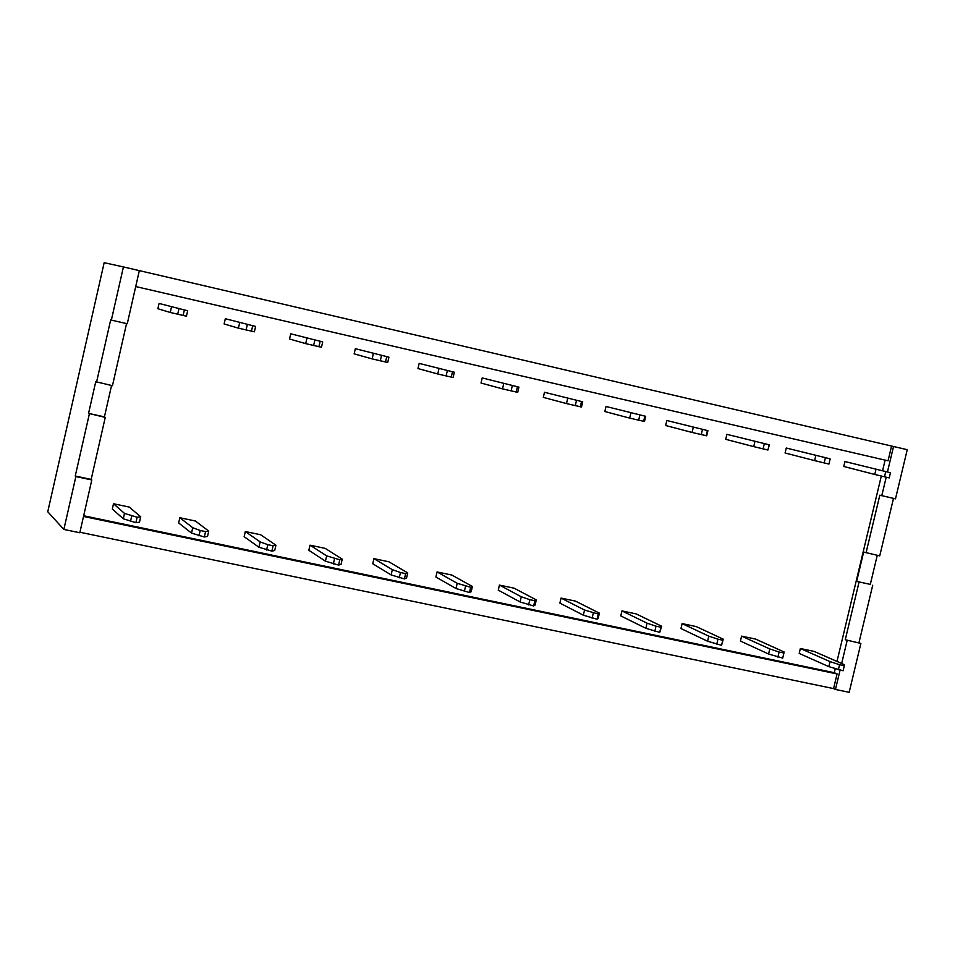 <?xml version="1.0" encoding="UTF-8"?>
<svg xmlns="http://www.w3.org/2000/svg" width="955" height="955" viewBox="0 0 955 955"><rect width="100%" height="100%" fill="white"/><g stroke="black" fill="none" stroke-linecap="round" stroke-linejoin="round"><path stroke-width="1.43" d="M187.669 310.769L186.428 316.201L170.253 312.476L157.873 308.716L159.067 303.451L187.669 310.769L159.067 303.451M183.097 315.58L184.339 310.124M177.678 314.326L178.919 308.871M170.253 312.476L171.482 307.044M83.67 515.76L834.288 672.69L835.231 668.751M836.986 661.433L881.31 476.044M882.575 470.743L885.118 460.119M113.502 503.751L129.247 507.069L140.707 516.798L137.138 517.24L124.496 513.396L113.502 503.751L112.308 508.991L123.279 518.792L135.897 522.66L139.478 522.194L140.707 516.798M179.827 517.729L195.369 521L208.739 531.099L205.552 531.601L200.204 530.479L192.743 527.733L179.827 517.729L178.633 522.934L191.525 533.093L204.322 536.985L207.522 536.447L208.739 531.099M245.328 531.529L260.679 534.776L275.923 545.21L273.094 545.783L267.806 544.672L260.13 541.891L245.328 531.529L244.134 536.71L258.901 547.215L271.865 551.131L274.694 550.522L275.923 545.21M310.029 545.174L325.189 548.373L342.248 559.141L339.789 559.785L326.658 555.87L310.029 545.174L308.835 550.307L325.428 561.158L338.559 565.097L341.019 564.429L342.248 559.141M373.93 558.639L388.912 561.803L407.737 572.905L405.636 573.609L400.479 572.534L392.338 569.669L373.93 558.639L372.748 563.748L391.12 574.922L404.407 578.885L406.52 578.145L407.737 572.905M437.068 571.95L451.87 575.065L472.415 586.489L470.66 587.265L457.218 583.29L437.068 571.95L435.886 577.023L456.001 588.519L469.43 592.506L471.197 591.706L472.415 586.489M499.441 585.093L514.065 588.173L536.292 599.907L534.872 600.743L529.834 599.692L521.275 596.756L499.441 585.093L498.259 590.142L520.069 601.948L533.642 605.959L535.087 605.088L536.292 599.907M561.062 598.081L575.519 601.125L599.394 613.158L598.284 614.065L584.556 610.042L561.062 598.081L559.893 603.094L583.338 615.199L597.066 619.234L598.176 618.315L599.394 613.158M621.956 610.913L636.233 613.922L661.708 626.253L660.92 627.208L656.013 626.182L647.06 623.173L621.956 610.913L620.786 615.903L645.843 628.295L659.702 632.353L661.708 626.253M682.133 623.603L696.243 626.576L723.269 639.182L722.792 640.208L717.945 639.193L708.789 636.149L682.133 623.603L680.963 628.545L707.583 641.235L721.574 645.317L723.269 639.182M741.593 636.125L755.536 639.074L784.091 651.967L783.912 653.041L779.125 652.038L769.79 648.958L741.593 636.125L740.423 641.056L768.584 654.02L782.706 658.114L783.912 653.041M800.362 648.517L814.138 651.417L844.172 664.585L844.292 665.719L839.564 664.728L830.038 661.612L800.362 648.517L799.192 653.411L828.845 666.65L843.086 670.768L844.292 665.719M844.948 461.552L890.084 472.641L844.948 461.552L843.766 466.482L874.768 474.456L889.212 477.918L890.43 472.832M786.275 448.026L830.098 458.818L786.275 448.026L785.094 452.98L814.615 460.62L828.94 464.058L830.158 458.949M726.898 434.346L769.384 444.827L726.898 434.346L725.728 439.324L753.722 446.618L767.916 450.02L769.384 444.827M666.829 420.498L707.918 430.669L666.829 420.498L665.647 425.512L692.077 432.448L706.7 435.814L707.918 430.669M606.019 406.484L645.699 416.32L606.019 406.484L604.837 411.521L629.667 418.099L644.482 421.501L645.699 416.32M544.493 392.29L582.705 401.804L544.493 392.29L543.3 397.376L566.482 403.571L581.488 407.021L582.705 401.804M482.203 377.941L518.923 387.109L482.203 377.941L481.022 383.039L502.509 388.864L517.694 392.362L518.923 387.109M419.161 363.401L454.341 372.223L419.161 363.401L417.968 368.546L437.736 373.978L453.112 377.512L454.341 372.223M355.344 348.694L388.936 357.158L355.344 348.694L354.15 353.863L372.14 358.889L387.706 362.47L388.936 357.158M290.726 333.796L322.706 341.89L290.726 333.796L289.532 339.001L305.695 343.621L321.465 347.238L322.706 341.89M225.308 318.719L255.618 326.431L225.308 318.719L224.115 323.96L238.404 328.15L254.388 331.815L255.618 326.431M135.897 522.66L137.138 517.24M130.477 521.514L131.706 516.094M123.279 518.792L124.496 513.396M251.428 331.289L252.669 325.87M246.08 330.06L247.321 324.64M238.404 328.15L239.645 322.754M204.322 536.985L205.552 531.601M198.962 535.862L200.204 530.479M191.525 533.093L192.743 527.733M318.875 346.796L320.116 341.413M313.598 345.579L314.84 340.195M305.695 343.621L306.937 338.261M271.865 551.131L273.094 545.783M266.576 550.02L267.806 544.672M258.901 547.215L260.13 541.891M385.474 362.1L386.715 356.752M380.269 360.906L381.499 355.558M372.14 358.889L373.369 353.565M338.559 565.097L339.789 559.785M333.343 563.999L334.56 558.687M325.428 561.158L326.658 555.87M451.226 377.225L452.467 371.913M446.081 376.031L447.322 370.719M437.736 373.978L438.966 368.678M404.407 578.885L405.636 573.609M399.25 577.811L400.479 572.534M391.12 574.922L392.338 569.669M516.154 392.147L517.395 386.87M511.08 390.977L512.31 385.701M502.509 388.864L503.739 383.612M469.43 592.506L470.66 587.265M464.345 591.443L465.563 586.191M456.001 588.519L457.218 583.29M580.282 406.89L581.5 401.649M575.256 405.732L576.486 400.491M566.482 403.571L567.712 398.354M533.642 605.959L534.872 600.743M528.616 604.909L529.834 599.692M520.069 601.948L521.275 596.756M643.598 421.442L644.828 416.237M638.644 420.307L639.862 415.091M629.667 418.099L630.885 412.918M597.066 619.234L598.284 614.065M592.1 618.195L593.318 613.014M583.338 615.199L584.556 610.042M706.139 435.826L707.357 430.645M701.245 434.692L702.462 429.523M692.077 432.448L693.294 427.291M659.702 632.353L660.92 627.208M654.796 631.327L656.013 626.182M645.843 628.295L647.06 623.173M767.916 450.02L769.133 444.887M763.081 448.91L764.298 443.765M753.722 446.618L754.928 441.497M721.574 645.317L722.792 640.208M716.739 644.303L717.945 639.193M707.583 641.235L708.789 636.149M824.153 462.96L825.371 457.839M814.615 460.62L815.821 455.535M777.919 657.112L779.125 652.038M768.584 654.02L769.79 648.958M884.497 476.832L885.715 471.746M874.768 474.456L875.974 469.394M838.359 669.777L839.564 664.728M828.845 666.65L830.038 661.612M111.556 385.486L104.429 416.858L105.253 417.395L91.167 479.41L91.799 479.959L75.863 476.569L63.866 529.44L47.75 511.749L104.167 262.697L123.422 266.923L111.353 320.116L127.278 323.745L139.335 270.623L893.546 446.498L887.446 471.985M893.498 498.391L879.734 555.882L863.654 552.05L856.635 581.392L870.303 584.376L877.263 555.332M126.549 323.59L112.451 385.689L95.751 381.702L88.564 413.396L104.429 416.858M870.303 584.376L856.635 581.392M105.253 417.395L88.564 413.396M96.55 382.155L110.684 319.865L111.353 320.116M75.863 476.569L75.254 476.032L89.352 413.921M63.866 529.44L79.814 532.747L91.799 479.959M866.042 552.838L879.83 495.191L895.48 498.844L907.25 449.686L893.546 446.498M845.259 639.731L860.873 643.431L845.259 639.731L859.011 582.24M872.715 585.236L858.975 642.655M886.204 477.214L881.775 495.717M135.717 286.548L888.054 460.799L891.576 446.045M840.066 670.135L835.446 689.462L833.584 688.591L837.081 673.943L834.288 672.69M847.145 640.519L841.653 663.486M833.584 688.591L79.922 532.245M83.515 516.452L837.081 673.943M75.254 476.032L91.167 479.41M835.446 689.462L849.174 692.303L860.873 643.431M123.422 266.923L139.335 270.623"/></g></svg>
